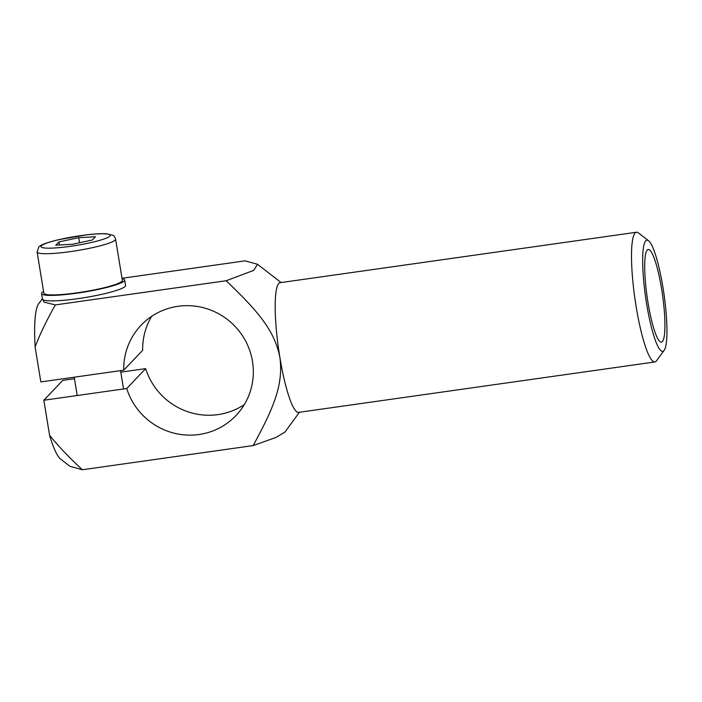 <?xml version="1.0" encoding="UTF-8"?>
<svg xmlns="http://www.w3.org/2000/svg" width="702" height="702" viewBox="0 0 702 702"><rect width="100%" height="100%" fill="white"/><g stroke="black" fill="none" stroke-linecap="round" stroke-linejoin="round"><path stroke-width="1.05" d="M661.574 288.715A46.788 7.757 -98.1 0 1 661.363 342.137A46.788 7.757 -98.1 0 1 647.13 296.893A46.788 7.757 -98.1 0 1 648.253 249.491A46.788 7.757 -98.1 0 1 661.574 288.715M662.934 287.293A56.142 9.31 -98.1 0 1 664.118 350.386A56.142 9.31 -98.1 0 1 645.594 297.113A56.142 9.31 -98.1 0 1 648.604 240.795A56.142 9.31 -98.1 0 1 662.934 287.293M648.604 240.795L638.434 232.924A65.497 10.863 81.9 0 0 636.495 232.248A65.497 10.863 81.9 0 0 634.915 298.622A65.497 10.863 81.9 0 0 654.852 361.96A65.497 10.863 81.9 0 0 656.528 360.775L664.118 350.386M654.852 361.96L298.534 412.381A65.497 10.863 -98.1 0 1 279.887 357.467A65.497 10.863 -98.1 0 1 280.177 282.678L636.495 232.248M82.353 469.752C69.086 457.458 58.161 445.954 49.57 435.24A79.537 13.189 81.9 0 0 60.6 459.082L69.946 466.312L82.353 469.752L253.168 445.577L276.105 437.407L284.994 432.046L299.447 412.25M38.628 303.826A79.537 13.189 81.9 0 0 35.109 346.92C39.882 334.319 46.63 320.314 55.353 304.905L44.007 302.123L42.383 298.692L38.628 303.826M55.353 304.905L226.176 280.739C257.555 310.802 274.57 330.194 279.887 357.467C283.547 384.977 273.499 408.187 253.168 445.577M122.008 278.282L245.121 260.854L257.52 264.285L253.694 270.393L226.176 280.739M244.305 404.589A65.497 64.04 43.6 0 1 145.665 368.629L120.788 372.148M74.447 378.711L62.785 380.361L43.84 400.237L126.72 388.513A65.497 64.04 -136.4 0 0 235.942 415.584A65.497 64.04 -136.4 0 0 232.704 324.034A65.497 64.04 -136.4 0 0 141.111 325.21A65.497 64.04 -136.4 0 0 123.727 370.191L40.839 381.923L35.109 346.92M123.727 370.191L142.664 350.316A65.497 64.04 43.6 0 1 151.685 316.321M49.57 435.24L43.84 400.237M145.665 368.629L126.72 388.513M122.051 278.589A42.102 5.397 170.7 0 1 124.649 279.958A42.102 5.397 170.7 0 1 77.009 293.155A42.102 5.397 170.7 0 1 41.55 293.568A42.102 5.397 170.7 0 1 43.568 291.435M124.649 279.958L125.553 285.451A42.102 5.397 170.7 0 1 77.904 298.648A42.102 5.397 170.7 0 1 42.445 299.061L41.55 293.568M92.313 240.023L72.473 244.252L55.765 245.2L58.889 241.918L78.721 237.697L95.437 236.749L92.313 240.023M78.721 237.697L79.554 242.743M58.889 241.918L59.389 244.989M37.109 251.974L43.857 293.19A39.768 5.098 -9.3 0 0 80.625 292.313A39.768 5.098 -9.3 0 0 121.929 281.265A39.768 5.098 -9.3 0 0 122.341 280.335L115.593 239.128C114.882 236.925 113.952 235.626 112.803 235.223L106.335 233.757C101.571 233.512 95.156 233.854 87.109 234.775L58.292 239.759C46.56 242.629 40.058 245.068 38.785 247.086L37.109 251.974A39.768 5.098 -9.3 0 0 73.877 251.105A39.768 5.098 -9.3 0 0 115.181 240.058A39.768 5.098 -9.3 0 0 115.593 239.128M109.863 236.126A35.091 4.502 170.7 0 1 54.072 248.008A35.091 4.502 170.7 0 1 62.864 238.785A35.091 4.502 170.7 0 1 109.863 236.126M281.09 282.546L257.52 264.285M74.201 377.202L77.202 395.516M120.542 370.647L123.534 388.961"/></g></svg>
